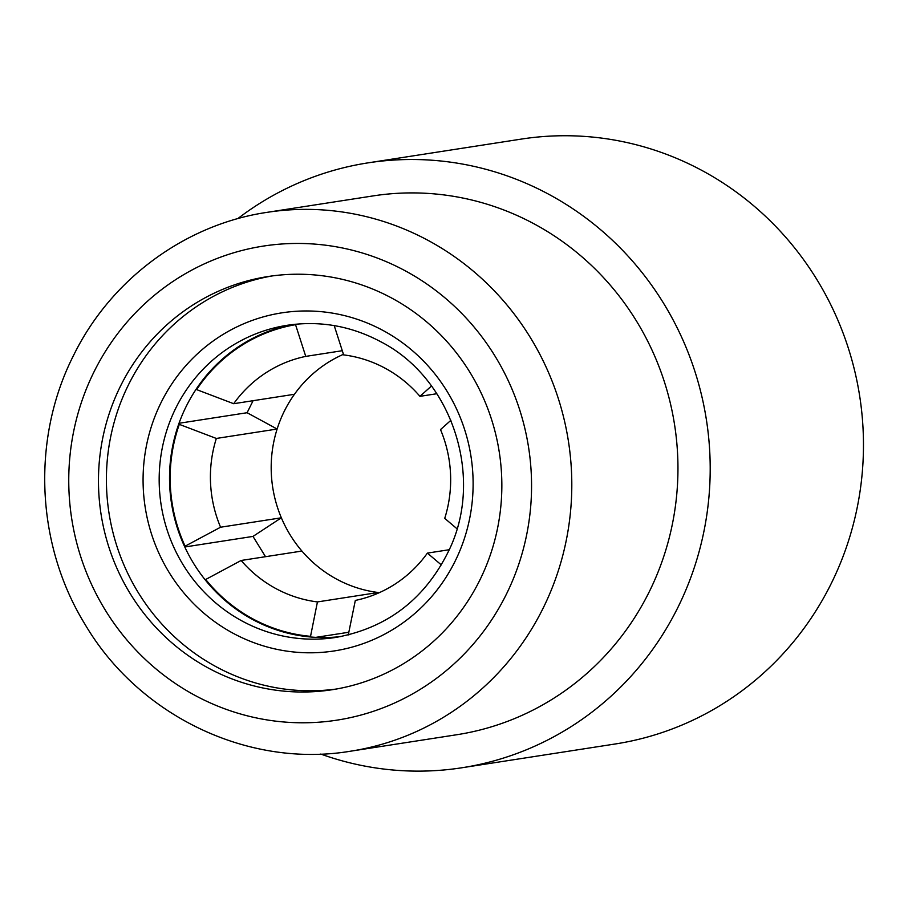 <?xml version="1.0" encoding="UTF-8"?>
<svg xmlns="http://www.w3.org/2000/svg" width="908" height="908" viewBox="0 0 908 908"><rect width="100%" height="100%" fill="white"/><g stroke="black" fill="none" stroke-linecap="round" stroke-linejoin="round"><path stroke-width="1.36" d="M461.843 767.771A306.064 294.998 81.2 0 0 677.606 608.02A306.064 294.998 -98.8 0 0 653.862 288.415A306.064 294.998 -98.8 0 0 368.035 162.861L521.306 139.094A306.064 294.998 -98.8 0 1 807.133 264.648A306.064 294.998 -98.8 0 1 830.877 584.253A306.064 294.998 81.2 0 1 615.113 744.004L461.843 767.771A306.064 294.998 81.2 0 1 320.762 754.049M368.035 162.861A306.064 294.998 -98.8 0 0 237.737 218.669M267.009 212.358L373.154 195.901A272.638 262.787 -98.8 0 1 627.769 307.733A272.638 262.787 -98.8 0 1 648.925 592.436A272.638 262.787 81.2 0 1 456.724 734.742L350.567 751.2A272.638 262.787 -98.8 0 0 542.768 608.893A272.638 262.787 -98.8 0 0 521.623 324.201A272.638 262.787 -98.8 0 0 267.009 212.358C184.926 224.503 110.787 279.437 73.605 355.323C31.269 438.462 35.798 544.403 84.989 624.284C138.845 715.879 248.202 768.395 350.567 751.2M479.583 580.598A209.067 201.508 81.2 0 1 332.203 689.717A209.067 201.508 81.2 0 1 136.949 603.956A209.067 201.508 81.2 0 1 120.73 385.639A209.067 201.508 -98.8 0 1 268.121 276.52A209.067 201.508 -98.8 0 1 463.364 362.281A209.067 201.508 -98.8 0 1 479.583 580.598M336.164 689.058A209.067 201.508 81.2 0 1 143.714 601.028A209.067 201.508 81.2 0 1 128.675 384.413A209.067 201.508 81.2 0 1 272.094 275.941M292.535 324.565A157.947 152.238 -98.8 0 0 196.071 389.305A157.947 152.238 -98.8 0 0 186.356 406.103A157.947 152.238 -98.8 0 0 178.74 424.059L179.307 424.365A157.3 151.602 -98.8 0 0 185.107 546.173L184.574 546.525A157.947 152.238 -98.8 0 0 193.858 563.811A157.947 152.238 -98.8 0 0 205.14 579.781A157.947 152.238 -98.8 0 0 252.311 619.324A157.947 152.238 -98.8 0 0 310.411 636.973A157.947 152.238 -98.8 0 0 329.411 637.45A157.947 152.238 -98.8 0 0 340.909 636.542M295.543 324.678L305.746 356.39A124.521 120.026 -98.8 0 0 233.674 403.708L196.639 389.611A157.3 151.602 -98.8 0 1 295.543 324.678L295.52 324.235M342.293 350.715L305.746 356.39M378.25 593.14L378.216 592.504L317.437 601.925L310.411 636.973M315.87 637.359L348.797 632.252M343.451 354.313A124.521 120.026 -98.8 0 0 294.453 394.276L233.674 403.708M196.071 389.305L196.639 389.611M456.985 528.751L444.727 518.366A124.521 120.026 -98.8 0 0 440.505 429.598L450.913 420.291M436.85 393.72L419.939 396.342A124.521 120.026 -98.8 0 0 343.633 354.892L334.212 325.609M294.453 394.276A124.521 120.026 -98.8 0 0 277.122 429.03L216.342 438.451A124.521 120.026 -98.8 0 0 220.576 527.219L185.107 546.173M179.024 423.276L247.101 412.72L277.122 429.03A124.521 120.026 -98.8 0 0 281.355 517.798L220.576 527.219M265.522 556.695L252.992 536.412L281.355 517.798A124.521 120.026 -98.8 0 0 301.91 551.054L241.131 560.474A124.521 120.026 -98.8 0 0 317.437 601.925M301.91 551.054A124.521 120.026 -98.8 0 0 336.448 579.032A124.521 120.026 -98.8 0 0 378.216 592.504A124.521 120.026 -98.8 0 0 379.374 592.64M348.275 634.93L355.323 600.426A124.521 120.026 -98.8 0 0 427.396 553.108L441.356 564.946M449.244 549.726L427.396 553.108M205.14 579.781L241.131 560.474M205.673 579.429A157.3 151.602 -98.8 0 0 310.377 636.315M178.74 424.059A157.947 152.238 -98.8 0 0 184.574 546.525M348.263 634.817A157.3 151.602 -98.8 0 0 349.818 634.544M179.307 424.365L216.342 438.451M431.482 386.014L419.939 396.342M184.789 546.991L252.992 536.412M253.094 400.689L247.101 412.72M94.296 371.281A239.871 231.2 -98.8 0 0 194.471 695.097A239.871 231.2 -98.8 0 0 506.017 594.956A239.871 231.2 -98.8 0 0 405.853 271.14A239.871 231.2 -98.8 0 0 94.296 371.281M232.732 633.058A171.056 164.87 -98.8 0 0 454.897 561.643A171.056 164.87 -98.8 0 0 383.471 330.716A171.056 164.87 -98.8 0 0 161.295 402.131A171.056 164.87 -98.8 0 0 232.732 633.058M241.959 620.936A157.947 152.238 -98.8 0 0 335.756 637.439C387.455 627.973 425.194 598.94 448.972 550.339C484.622 477.052 452.161 378.205 380.668 341.703C351.09 325.949 319.991 320.467 287.348 325.268A157.947 152.238 -98.8 0 0 161.056 454.874A157.947 152.238 -98.8 0 0 241.959 620.936"/></g></svg>
